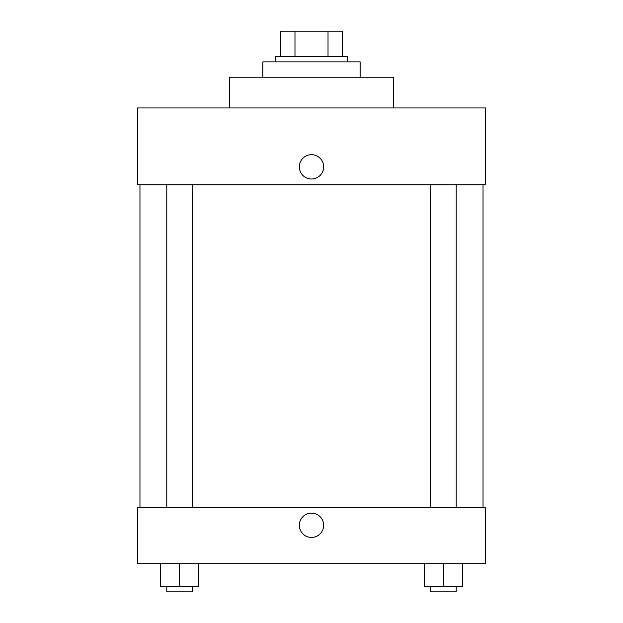 <?xml version="1.0" encoding="UTF-8"?>
<svg xmlns="http://www.w3.org/2000/svg" width="623" height="623" viewBox="0 0 623 623"><rect width="100%" height="100%" fill="white"/><g stroke="black" fill="none" stroke-linecap="round" stroke-linejoin="round"><path stroke-width="0.93" d="M294.983 56.755L294.983 31.15L280.778 31.15L280.778 56.755L280.778 31.15M294.983 31.15L342.222 31.15L342.222 56.755M328.017 56.755L328.017 31.15M275.654 61.872L275.654 56.755L347.346 56.755L347.346 61.872M360.149 77.236L360.149 61.872L262.851 61.872L262.851 77.236M393.432 107.958L393.432 77.236L229.568 77.236L229.568 107.958M485.597 107.958L137.403 107.958L485.597 107.958L485.597 184.766L137.403 184.766L137.403 107.958M299.336 166.847A12.164 12.164 0 0 1 317.582 156.311A12.164 12.164 0 0 1 317.582 177.376A12.164 12.164 0 0 1 299.336 166.847M430.602 184.766L430.602 507.363M166.793 507.363L166.793 184.766M137.403 507.363L485.597 507.363L485.597 563.69L137.403 563.69L137.403 507.363M311.5 537.447A12.164 12.164 0 0 1 300.971 519.2A12.164 12.164 0 0 1 322.029 519.2A12.164 12.164 0 0 1 311.5 537.447M424.201 563.69L424.201 586.726L462.609 586.726L462.609 563.69L462.609 586.726M443.405 586.726L443.405 563.69M456.207 586.726L456.207 591.85L430.602 591.85L430.602 586.726M160.391 563.69L160.391 586.726L198.799 586.726L198.799 563.69L198.799 586.726M179.595 586.726L179.595 563.69M192.398 586.726L192.398 591.85L166.793 591.85L166.793 586.726M483.035 507.363L483.035 184.766M139.965 507.363L139.965 184.766M456.207 184.766L456.207 507.363M192.398 507.363L192.398 184.766"/></g></svg>
